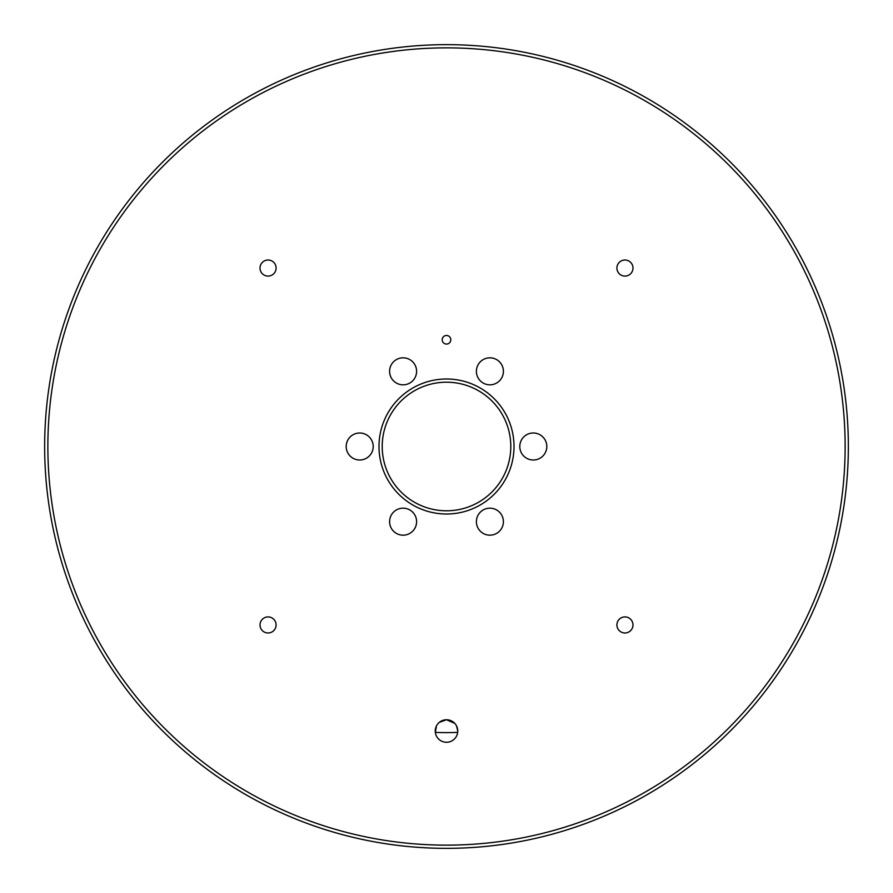 <?xml version="1.0" encoding="UTF-8"?>
<svg xmlns="http://www.w3.org/2000/svg" width="893" height="893" viewBox="0 0 893 893"><rect width="100%" height="100%" fill="white"/><g stroke="black" fill="none" stroke-linecap="round" stroke-linejoin="round"><path stroke-width="1.34" d="M454.76 723.375L446.5 719.758L439.3 722.37M436.465 725.909L435.337 732.394A286.117 286.117 0 0 0 457.662 732.394L457.752 731.01A11.252 11.252 0 0 0 446.5 719.758A11.252 11.252 0 0 0 435.248 731.01A11.252 11.252 0 0 0 446.5 742.262A11.252 11.252 0 0 0 457.752 731.01L456.524 725.909M848.35 446.5A401.85 401.85 0 0 1 446.5 848.35A401.85 401.85 0 0 1 44.65 446.5A401.85 401.85 0 0 1 446.5 44.65A401.85 401.85 0 0 1 848.35 446.5A401.85 401.85 0 0 0 446.5 44.65A401.85 401.85 0 0 0 44.65 446.5M616.907 268.056A8.037 8.037 0 0 1 624.944 260.019A8.037 8.037 0 0 1 632.981 268.056A8.037 8.037 0 0 1 624.944 276.093A8.037 8.037 0 0 1 616.907 268.056M260.019 624.944A8.037 8.037 0 0 1 268.056 616.907A8.037 8.037 0 0 1 276.093 624.944A8.037 8.037 0 0 1 268.056 632.981A8.037 8.037 0 0 1 260.019 624.944M260.019 268.056A8.037 8.037 0 0 1 268.056 260.019A8.037 8.037 0 0 1 276.093 268.056A8.037 8.037 0 0 1 268.056 276.093A8.037 8.037 0 0 1 260.019 268.056M616.907 624.944A8.037 8.037 0 0 1 624.944 616.907A8.037 8.037 0 0 1 632.981 624.944A8.037 8.037 0 0 1 624.944 632.981A8.037 8.037 0 0 1 616.907 624.944M442.202 339.764A4.298 4.298 0 0 1 446.5 335.478A4.298 4.298 0 0 1 450.798 339.764A4.298 4.298 0 0 1 446.5 344.062A4.298 4.298 0 0 1 442.202 339.764M378.989 446.5A67.511 67.511 0 0 1 446.5 378.989A67.511 67.511 0 0 1 514.011 446.5A67.511 67.511 0 0 1 446.5 514.011A67.511 67.511 0 0 1 378.989 446.5M510.796 446.5A64.296 64.296 0 0 0 446.5 382.204A64.296 64.296 0 0 0 382.204 446.5A64.296 64.296 0 0 0 446.5 510.796A64.296 64.296 0 0 0 510.796 446.5M503.406 521.668A13.507 13.507 0 0 0 489.9 508.173A13.507 13.507 0 0 0 476.393 521.668A13.507 13.507 0 0 0 489.9 535.175A13.507 13.507 0 0 0 503.406 521.668M546.806 446.5A13.507 13.507 0 0 0 533.3 432.993A13.507 13.507 0 0 0 519.793 446.5A13.507 13.507 0 0 0 533.3 460.007A13.507 13.507 0 0 0 546.806 446.5M503.406 371.332A13.507 13.507 0 0 0 489.9 357.825A13.507 13.507 0 0 0 476.393 371.332A13.507 13.507 0 0 0 489.9 384.827A13.507 13.507 0 0 0 503.406 371.332M416.607 371.332A13.507 13.507 0 0 0 403.1 357.825A13.507 13.507 0 0 0 389.594 371.332A13.507 13.507 0 0 0 403.1 384.827A13.507 13.507 0 0 0 416.607 371.332M373.207 446.5A13.507 13.507 0 0 0 359.7 432.993A13.507 13.507 0 0 0 346.194 446.5A13.507 13.507 0 0 0 359.7 460.007A13.507 13.507 0 0 0 373.207 446.5M416.607 521.668A13.507 13.507 0 0 0 403.1 508.173A13.507 13.507 0 0 0 389.594 521.668A13.507 13.507 0 0 0 403.1 535.175A13.507 13.507 0 0 0 416.607 521.668M47.865 446.5A398.635 398.635 0 0 0 446.5 845.135A398.635 398.635 0 0 0 845.135 446.5A398.635 398.635 0 0 0 446.5 47.865A398.635 398.635 0 0 0 47.865 446.5"/></g></svg>
